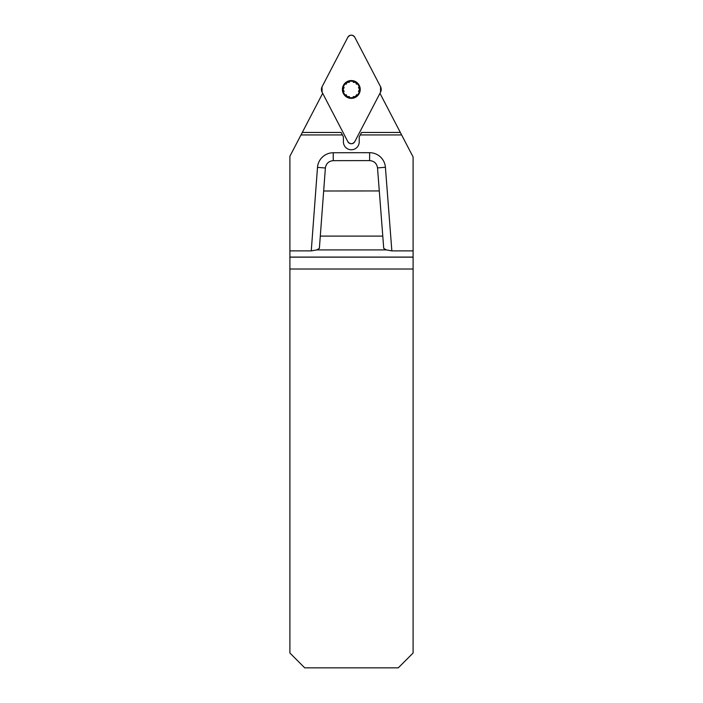 <?xml version="1.0" encoding="UTF-8"?>
<svg xmlns="http://www.w3.org/2000/svg" width="703" height="703" viewBox="0 0 703 703"><rect width="100%" height="100%" fill="white"/><g stroke="black" fill="none" stroke-linecap="round" stroke-linejoin="round"><path stroke-width="1.05" d="M289.9 257.166L413.1 257.166L413.1 653.017L398.276 667.85L304.724 667.85L289.9 653.017L289.9 156.259L322.668 93.306M413.1 257.166L413.1 156.98L401.624 134.932L360.261 134.932L361.544 132.454L400.341 132.454L401.624 134.932M289.9 250.883L311.262 250.883L316.781 249.916L319.382 248.37L323.67 191.005L379.295 190.944L383.724 248.37L386.325 249.916L391.852 250.883L413.1 250.883M320.296 236.103L382.775 236.103M413.1 269.021L289.9 269.021M379.295 190.944L377.52 167.903C376.782 163.421 374.145 160.987 369.62 160.6L333.257 160.662C328.74 161.066 326.122 163.509 325.384 167.982L323.67 191.005M302.29 132.454L341.078 132.454L343.407 136.918L343.407 141.865A7.909 7.909 0 0 0 350.823 149.757L351.808 149.757A7.909 7.909 0 0 0 359.224 141.865L359.224 136.918L360.261 134.932M342.37 134.932L301.007 134.932M379.954 93.306L400.341 132.454M344.171 87.541L343.029 89.457A8.287 8.287 0 0 1 355.454 82.277A8.287 8.287 0 0 1 355.454 96.627A8.287 8.287 0 0 1 343.029 89.457L344.171 91.364M351.315 80.555A8.893 8.893 0 0 0 343.609 93.903A8.893 8.893 0 0 0 359.022 93.903A8.893 8.893 0 0 0 351.315 80.555M346.087 84.219L347.168 82.277L349.4 82.313M353.231 82.313L355.454 82.277L356.544 84.219M358.46 87.541L359.602 89.457L358.46 91.364M356.544 94.685L355.454 96.627L353.231 96.601M349.4 96.601L347.168 96.627L346.087 94.685M354.795 141.646L380.56 92.155A5.94 5.888 -0 0 0 380.56 86.759L354.795 37.259A3.928 3.928 0 0 0 347.836 37.259L322.071 86.759A5.94 5.888 180 0 0 322.071 92.155L347.836 141.646A3.928 3.928 0 0 0 354.795 141.646M322.071 86.759L347.836 37.259C350.156 34.491 352.475 34.491 354.795 37.259L380.56 86.759L380.56 92.155L354.795 141.646C352.475 144.414 350.156 144.414 347.836 141.646L322.071 92.155L322.071 86.759M316.781 249.916L386.325 249.916M413.1 257.078L289.9 257.078M311.262 250.883L317.501 167.393L325.384 167.982M377.52 167.903L385.411 167.296A15.818 15.818 0 0 0 369.611 152.692L333.248 152.753A15.818 15.818 0 0 0 317.501 167.393M385.411 167.296L391.852 250.883M369.62 160.6L369.611 152.692M333.248 152.753L333.257 160.662"/></g></svg>
